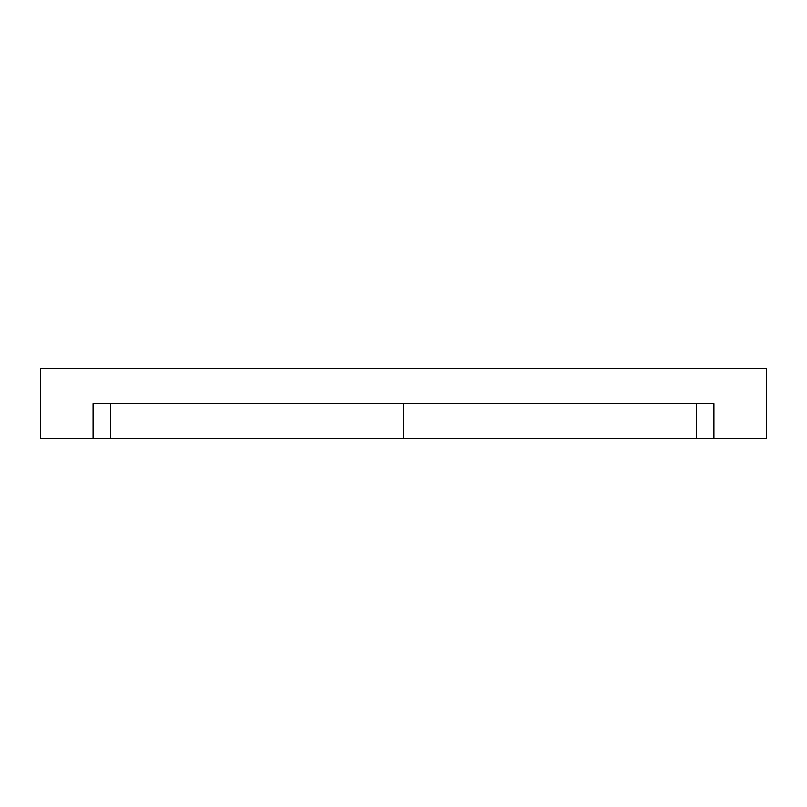 <?xml version="1.0" encoding="UTF-8"?>
<svg xmlns="http://www.w3.org/2000/svg" width="807" height="807" viewBox="0 0 807 807"><rect width="100%" height="100%" fill="white"/><g stroke="black" fill="none" stroke-linecap="round" stroke-linejoin="round"><path stroke-width="1.21" d="M713.933 403.5L696.36 403.5L696.36 438.645L110.64 438.645L110.64 403.5L713.933 403.5L93.067 403.5L110.64 403.5L110.64 438.645L40.35 438.645L40.35 368.355L40.35 438.645L403.5 438.645L403.5 403.5L403.5 438.645L696.36 438.645L696.36 403.5L713.933 403.5L713.933 438.645L696.36 438.645L713.933 438.645L713.933 403.5M766.65 368.355L766.65 438.645L713.933 438.645L766.65 438.645L766.65 368.355L40.35 368.355L766.65 368.355M93.067 403.5L93.067 438.645L93.067 403.5"/></g></svg>

